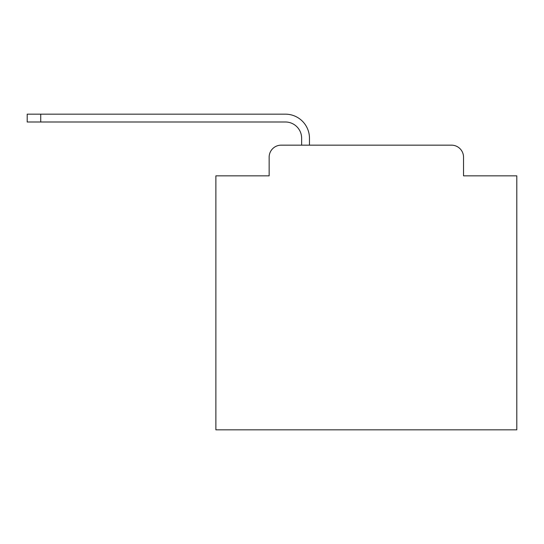 <?xml version="1.0" encoding="UTF-8"?>
<svg xmlns="http://www.w3.org/2000/svg" width="544" height="544" viewBox="0 0 544 544"><rect width="100%" height="100%" fill="white"/><g stroke="black" fill="none" stroke-linecap="round" stroke-linejoin="round"><path stroke-width="0.82" d="M269.144 157.196L269.144 175.855L269.144 157.196A12.036 12.036 0 0 1 281.18 145.16L301.641 145.16L301.641 138.237A16.252 16.252 0 0 0 285.389 121.992L27.2 121.992L27.2 114.165L285.389 114.165A24.072 24.072 0 0 1 309.468 138.237L309.468 145.16L451.5 145.16L281.18 145.16M463.536 175.855L463.536 157.196L463.536 175.855L516.8 175.855L516.8 429.835L215.88 429.835L215.88 175.855L269.144 175.855M463.536 157.196A12.036 12.036 0 0 0 451.5 145.16M301.641 138.237A16.252 16.252 0 0 0 285.389 121.992A16.252 16.252 0 0 1 301.641 138.237A16.252 16.252 0 0 0 285.389 121.992A16.252 16.252 0 0 1 301.641 138.237A16.252 16.252 0 0 0 285.389 121.992A16.252 16.252 0 0 1 301.641 138.237A16.252 16.252 0 0 0 285.389 121.992A16.252 16.252 0 0 1 301.641 138.237A16.252 16.252 0 0 0 285.389 121.992A16.252 16.252 0 0 1 301.641 138.237A16.252 16.252 0 0 0 285.389 121.992A16.252 16.252 0 0 1 301.641 138.237A16.252 16.252 0 0 0 285.389 121.992A16.252 16.252 0 0 1 301.641 138.237A16.252 16.252 0 0 0 285.389 121.992A16.252 16.252 0 0 1 301.641 138.237A16.252 16.252 0 0 0 285.389 121.992A16.252 16.252 0 0 1 301.641 138.237A16.252 16.252 0 0 0 285.389 121.992A16.252 16.252 0 0 1 301.641 138.237A16.252 16.252 0 0 0 285.389 121.992A16.252 16.252 0 0 1 301.641 138.237A16.252 16.252 0 0 0 285.389 121.992A16.252 16.252 0 0 1 301.641 138.237A16.252 16.252 0 0 0 285.389 121.992A16.252 16.252 0 0 1 301.641 138.237A16.252 16.252 0 0 0 285.389 121.992A16.252 16.252 0 0 1 301.641 138.237A16.252 16.252 0 0 0 285.389 121.992A16.252 16.252 0 0 1 301.641 138.237A16.252 16.252 0 0 0 285.389 121.992A16.252 16.252 0 0 1 301.641 138.237A16.252 16.252 0 0 0 285.389 121.992A16.252 16.252 0 0 1 301.641 138.237A16.252 16.252 0 0 0 285.389 121.992A16.252 16.252 0 0 1 301.641 138.237A16.252 16.252 0 0 0 285.389 121.992A16.252 16.252 0 0 1 301.641 138.237A16.252 16.252 0 0 0 285.389 121.992A16.252 16.252 0 0 1 301.641 138.237M40.739 114.165L285.389 114.165L40.739 114.165L285.389 114.165L40.739 114.165L285.389 114.165L40.739 114.165L285.389 114.165L40.739 114.165L285.389 114.165L40.739 114.165L285.389 114.165L40.739 114.165L285.389 114.165L40.739 114.165L285.389 114.165L40.739 114.165L285.389 114.165L40.739 114.165L285.389 114.165L40.739 114.165L285.389 114.165L40.739 114.165L285.389 114.165L40.739 114.165L285.389 114.165L40.739 114.165L285.389 114.165L40.739 114.165L285.389 114.165L40.739 114.165L285.389 114.165L40.739 114.165L285.389 114.165L40.739 114.165L285.389 114.165L40.739 114.165L285.389 114.165L40.739 114.165L285.389 114.165L40.739 114.165L40.739 121.992"/></g></svg>
